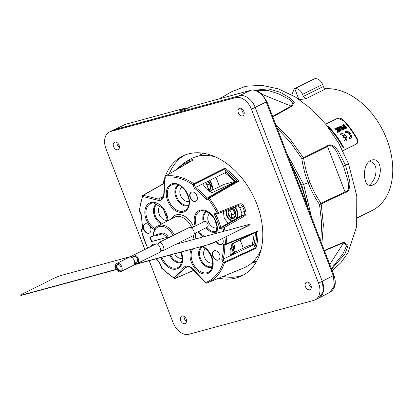<?xml version="1.0" encoding="UTF-8"?>
<svg xmlns="http://www.w3.org/2000/svg" width="413" height="413" viewBox="0 0 413 413"><rect width="100%" height="100%" fill="white"/><g stroke="black" fill="none" stroke-linecap="round" stroke-linejoin="round"><path stroke-width="0.62" d="M230.753 217.641A4.548 3.294 74.8 0 0 231.228 216.763A4.548 3.294 74.8 0 0 230.919 212.303A4.548 3.294 74.8 0 0 228.75 210.036M230.877 217.672L232.049 214.631L229.793 209.974L228.833 209.881M226.701 210.207A7.279 5.266 74.8 0 0 226.742 214.151A7.279 5.266 74.8 0 0 233.108 220.366M236.107 218.637A7.279 5.266 74.8 0 0 234.119 207.228M228.916 209.319A5.255 3.8 74.8 0 0 228.033 212.834A5.255 3.8 74.8 0 0 230.294 217.491A5.255 3.8 74.8 0 0 234.192 217.873A5.255 3.8 74.8 0 0 235.838 213.604A5.255 3.8 74.8 0 0 233.577 208.947A5.255 3.8 74.8 0 0 231.905 208.116M229.256 209.179L228.033 212.834L230.294 217.491L234.192 217.873L235.838 213.604L233.577 208.947L230.309 208.756M230.408 218.9L234.192 217.873M232.049 214.631L235.838 213.604M229.793 209.974L233.577 208.947M211.678 190.372A7.279 5.266 74.8 0 0 211.482 183.233A7.279 5.266 74.8 0 0 209.582 180.455M212.597 189.934A9.096 6.582 74.8 0 0 212.602 189.903L210.103 180.202M209.19 190.625A5.255 3.8 74.8 0 0 210.356 189.128A5.255 3.8 74.8 0 0 210.207 184.007A5.255 3.8 74.8 0 0 207.894 181.297M208.901 189.877L210.356 189.128L210.207 184.007L207.181 181.648M208.782 189.557L210.356 189.128M206.975 184.879L210.207 184.007M181.384 253.086L180.233 252.276L181.519 253.52M181.715 254.191A9.096 6.582 -105.2 0 1 180.089 252.317M181.741 254.305L179.944 252.353M234.357 252.467A7.279 5.266 74.8 0 0 234.806 246.556A7.279 5.266 74.8 0 0 233.278 243.309M233.691 243.102L235.333 251.997M232.886 251.486A5.255 3.8 74.8 0 0 233.381 246.912A5.255 3.8 74.8 0 0 231.843 244.042M232.509 250.51L233.381 246.912L231.399 245.043M231.332 247.47L233.381 246.912M167.028 216.138A9.096 6.582 -105.2 0 1 164.849 213.345L166.837 215.467M164.849 213.345L163.29 208.627M167.059 216.252L165.773 214.966L163.094 208.379M110.767 131.504A15.529 10.609 -116.4 0 0 109.435 132.01L113.177 130.152A15.529 10.609 63.6 0 1 114.515 129.646L110.767 131.504L235.539 97.638L239.287 95.785L113.265 130.11L125.789 124.241L114.515 129.646L239.287 95.785A15.529 10.609 63.6 0 1 255.193 107.39C252.901 100.132 244.155 93.751 239.287 95.78L250.361 90.432L191.111 106.513L185.938 108.991L180.001 111.004C178.958 111.262 178.943 111.133 179.96 110.617L185.045 108.16L125.789 124.241A2.426 1.755 -105.2 0 1 126.006 124.158L185.045 108.16A0.971 0.671 64.2 0 1 186.031 108.877L184.647 109.548M318.821 298.036L323.441 291.294L322.295 281.299L255.193 107.39L322.295 281.299A15.529 10.609 63.6 0 1 318.851 298.021L315.109 299.874A15.529 10.609 -116.4 0 0 318.552 283.158L333.27 275.672L266.271 102.042C263.984 94.778 255.239 88.392 250.361 90.432A2.426 1.755 74.8 0 1 250.583 90.349C252.121 89.6 254.702 89.967 258.326 91.449L261.832 93.978L266.901 101.613L333.9 275.244C335.872 280.938 336.652 287.825 329.91 292.347L334.416 285.662L333.27 275.672L333.9 275.244M287.107 153.982L303.674 184.503L311.572 217.372M320.741 241.13L321.681 223.345L319.533 204.492C314.959 197.812 311.165 190.574 308.155 182.778C305.14 174.947 303.028 166.893 301.831 158.618L290.406 142.289L277.216 128.335M308.475 209.35L301.795 185.132L290.293 162.221M292.032 166.733A89.606 61.227 63.6 0 1 306.735 204.838M254.914 90.225L268.388 88.883L280.257 92.295L290.721 98.449L294.309 102.698L291.583 106.394L272.802 116.9M275.905 124.948L290.659 139.893L303.354 157.776L327.246 145.954C330.787 142.759 335.95 147.24 338.454 151.494L345.521 165.205L349.486 180.104C350.477 184.931 349.692 191.777 345.227 192.561L321.175 203.97L323.379 224.718L321.866 244.057M219.639 98.748L231.311 91.877L245.663 86.281L261.661 85.279L278.538 88.934L295.486 97.06L311.696 109.269L326.389 124.979L338.856 143.435L348.51 163.754L356.78 195.938L356.646 226.629L348.113 252.467L340.957 262.653L332.119 270.623M324.324 250.423L343.967 242.142L348.123 245.353L344.948 253.938L331.577 269.224M331.35 268.626L342.904 253.912L346.497 245.972L343.74 242.643L324.458 250.774M309.853 182.05C312.806 189.696 316.518 196.774 320.984 203.294L345.036 191.89C349.641 191.219 348.887 184.327 347.663 180.016L343.446 166.072L337.199 152.898C335.211 148.871 331.123 143.239 327.555 146.589L303.663 158.416C304.846 166.532 306.911 174.405 309.853 182.05L301.795 185.132M272.611 116.409L291.051 106.095L293.189 102.713L289.028 99.296L278.889 93.937L267.83 90.354L255.477 90.349M244.202 113.606A4.125 2.819 63.6 0 1 241.744 108.65M119.434 147.472A4.125 2.819 63.6 0 1 116.977 142.516M311.309 287.515A4.125 2.819 63.6 0 1 308.852 282.559M186.537 321.381A4.125 2.819 63.6 0 1 184.079 316.425M243.789 274.79A66.792 45.637 63.6 0 1 223.025 276.442M169.284 173.821A66.792 45.637 63.6 0 1 184.497 155.236M243.851 111.314A4.125 2.819 -116.4 0 0 239.272 108.361A4.125 2.819 -116.4 0 0 238.58 113.312A4.125 2.819 -116.4 0 0 242.937 115.754A4.125 2.819 -116.4 0 0 243.851 111.314M119.078 145.175A4.125 2.819 -116.4 0 0 114.499 142.227A4.125 2.819 -116.4 0 0 113.807 147.173A4.125 2.819 -116.4 0 0 118.164 149.62A4.125 2.819 -116.4 0 0 119.078 145.175M310.953 285.218A4.125 2.819 -116.4 0 0 306.374 282.27A4.125 2.819 -116.4 0 0 305.682 287.216A4.125 2.819 -116.4 0 0 310.039 289.658A4.125 2.819 -116.4 0 0 310.953 285.218M186.186 319.084A4.125 2.819 -116.4 0 0 181.606 316.136A4.125 2.819 -116.4 0 0 180.909 321.082A4.125 2.819 -116.4 0 0 185.267 323.524A4.125 2.819 -116.4 0 0 186.186 319.084M109.435 132.01A15.529 10.609 -116.4 0 0 105.986 148.732L144.87 249.493M315.109 299.874A15.529 10.609 -116.4 0 1 313.772 300.38L188.999 334.246A15.529 10.609 -116.4 0 1 173.093 322.636L149.191 260.701M266.901 101.613L251.445 109.249L318.552 283.158M251.445 109.249A15.529 10.609 -116.4 0 0 235.539 97.638M165.381 176.093A66.792 45.637 63.6 0 1 182.592 156.104A66.792 45.637 63.6 0 1 256.762 203.867A66.792 45.637 63.6 0 1 241.946 275.781A66.792 45.637 63.6 0 1 218.756 278.186M163.104 183.831A66.792 45.637 63.6 0 1 164.808 177.662M207.104 227.238A3.154 2.153 -116.4 0 0 207.166 227.212A3.154 2.153 -116.4 0 0 207.693 223.428A3.154 2.153 -116.4 0 0 204.363 221.559L191.384 227.997M192.706 235.947A4.564 3.118 -116.4 0 0 192.794 235.906A4.564 3.118 -116.4 0 0 193.589 230.5A4.564 3.118 -116.4 0 0 188.829 227.692A4.564 3.118 -116.4 0 0 188.741 227.733L158.933 242.519L157.947 244.537M160.755 250.263L162.944 250.712C165.773 249.695 161.628 241.011 159 242.488L158.933 242.519M134.664 263.231A4.564 3.118 -116.4 0 0 137.157 263.499A4.564 3.118 -116.4 0 0 137.245 263.458A4.564 3.118 -116.4 0 0 138.045 258.048A4.564 3.118 -116.4 0 0 133.28 255.239A4.564 3.118 -116.4 0 0 133.192 255.28A4.564 3.118 -116.4 0 0 131.809 257.48M133.192 255.28L155.913 244.016C158.494 242.539 162.67 251.233 159.857 252.245L137.245 263.458M136.558 262.224A3.154 2.153 -116.4 0 0 136.62 262.193A3.154 2.153 -116.4 0 0 137.152 258.414A3.154 2.153 -116.4 0 0 133.817 256.545L131.866 257.511M117.669 264.594A3.154 2.153 -116.4 0 0 117.416 268.197A3.154 2.153 -116.4 0 0 120.436 270.179M120.694 271.661A4.564 3.118 -116.4 0 0 120.782 271.62A4.564 3.118 -116.4 0 0 121.546 266.148A4.564 3.118 -116.4 0 0 116.729 263.448A4.564 3.118 -116.4 0 0 115.929 268.853A4.564 3.118 -116.4 0 0 120.694 271.661M120.095 270.391A3.154 2.153 -116.4 0 0 120.157 270.36A3.154 2.153 -116.4 0 0 120.684 266.576A3.154 2.153 -116.4 0 0 117.354 264.707A3.154 2.153 -116.4 0 0 116.802 268.445A3.154 2.153 -116.4 0 0 120.095 270.391M133.187 265.466A4.564 3.118 -116.4 0 0 133.28 265.425A4.564 3.118 -116.4 0 0 134.044 259.953A4.564 3.118 -116.4 0 0 129.228 257.253L116.729 263.448M248.043 225.854L247.955 225.627A6.066 0.594 -21.1 0 0 249.571 224.543L249.659 224.765A6.066 0.594 158.9 0 1 248.043 225.854L216.298 241.595A6.066 0.594 158.9 0 1 208.291 244.661L134.024 264.816M247.955 225.627L216.298 241.595M116.358 269.612L22.426 295.104A6.066 0.594 158.9 0 1 20.738 295.321L20.65 295.099A6.066 0.594 -21.1 0 0 22.343 294.882L22.426 295.104M208.291 244.661L134.235 264.511M116.229 269.4L22.343 294.882M20.65 295.099A6.066 0.594 -21.1 0 1 22.266 294.01L54.01 278.269A6.066 0.594 -21.1 0 1 62.017 275.203L132.268 256.137M175.861 244.305L247.883 224.76A6.066 0.594 -21.1 0 1 249.571 224.543M208.204 244.434A6.066 0.594 -21.1 0 0 216.211 241.373M235.333 181.178L234.532 181.56A53.432 36.509 -116.4 0 0 224.801 172.908M253.587 244.537L253.453 244.145L252.023 244.837A53.432 36.509 -116.4 0 0 254.062 233.113M252.023 244.837L248.001 245.926L233.433 252.911L247.965 245.941L247.857 246.463M240.108 239.922L243.298 248.182M224.094 184.89L224.244 184.353L234.532 181.56M209.582 191.379L224.244 184.353L209.587 191.379M215.947 177.301L219.535 186.604M226.293 244.351L224.796 244.759A55.084 37.64 63.6 0 1 223.149 259.111L253.923 244.702L254.857 247.129A59.193 40.448 -116.4 0 0 256.669 232.06M252.818 233.619L231.946 243.969L230.134 250.423L230.149 255.632M212.05 192.69L235.72 181.622A57.392 39.214 -116.4 0 0 225.988 172.319L224.904 168.979L194.286 184.322L195.494 187.456L225.988 172.319M226.123 236.726A57.81 39.498 63.6 0 1 226.799 243.644L257.986 231.022A60.164 41.109 63.6 0 1 255.874 248.358L224.409 262.967A57.81 39.498 63.6 0 1 207.058 282.977L243.742 267.96A60.654 41.445 -116.4 0 0 261.243 248.925M215.653 156.997A60.654 41.445 -116.4 0 0 189.908 159.408L183.997 162.892A60.164 41.109 63.6 0 1 192.871 159.516L193.165 159.965L165.494 176.062A57.81 39.498 63.6 0 1 193.826 183.713L224.925 168.153L224.904 168.979M224.925 168.153A60.164 41.109 63.6 0 1 238.75 181.168L209.262 198.199A57.81 39.498 63.6 0 1 218.343 212.463L239.762 203.883C241.486 203.428 242.87 204.223 243.913 206.257L242.679 206.768C241.873 205.271 240.815 204.698 239.504 205.054L218.095 213.666A0.971 0.625 -111.9 0 0 218.147 213.645A0.971 0.625 -111.9 0 0 218.343 212.463L217.15 213.062A56.844 38.837 -116.4 0 0 208.224 199.035L206.206 199.582A54.113 36.974 -116.4 0 0 194.394 188.297L193.047 184.792A56.844 38.837 -116.4 0 0 165.19 177.27L164.075 194.838A9.303 6.355 63.6 0 1 157.766 200.238L142.748 196.48A56.844 38.837 -116.4 0 0 139.687 210.651L141.607 215.632A54.113 36.974 -116.4 0 0 143.213 229.669L142.95 228.611M243.913 206.257A59.58 40.706 63.6 0 1 245.787 211.115C246.385 213.335 245.941 214.982 244.46 216.061L224.187 227.62A57.81 39.498 63.6 0 1 225.033 230.96M212.778 256.328A5.095 3.48 -116.4 0 0 218.436 259.973A5.095 3.48 -116.4 0 0 219.293 253.861A5.095 3.48 -116.4 0 0 213.908 250.841A5.095 3.48 -116.4 0 0 212.778 256.328M190.145 197.677A5.095 3.48 -116.4 0 0 195.803 201.317A5.095 3.48 -116.4 0 0 196.66 195.21A5.095 3.48 -116.4 0 0 191.276 192.19A5.095 3.48 -116.4 0 0 190.145 197.677M216.288 241.6A5.095 3.48 -116.4 0 0 221.642 244.558A5.095 3.48 -116.4 0 0 222.53 238.507M155.061 244.439A5.095 3.48 -116.4 0 0 152.738 244.455A5.095 3.48 -116.4 0 0 151.323 246.293M143.698 229.442A5.095 3.48 -116.4 0 0 149.356 233.082A5.095 3.48 -116.4 0 0 150.213 226.974A5.095 3.48 -116.4 0 0 144.829 223.954A5.095 3.48 -116.4 0 0 143.698 229.442M153.75 236.014L149.774 237.093L151.514 241.6L166.63 237.496L167.022 238.507M167.977 238.033L168.163 237.367M223.34 211.244L224.213 218.043L227.997 223.314L240.753 215.963C241.801 215.173 242.075 213.97 241.584 212.349L239.736 207.569L237.873 205.715M194.394 188.297L195.499 187.456A55.084 37.64 63.6 0 1 206.861 198.276L235.72 181.622L237.083 181.255A59.193 40.448 -116.4 0 0 225.054 169.893M211.704 192.618L206.376 188.849L202.649 183.899M253.923 244.702A57.392 39.214 -116.4 0 0 255.306 232.612M203.304 222.08A11.471 7.837 63.6 0 1 206.392 211.27M216.582 231.822A11.471 7.837 63.6 0 1 206.108 227.733M188.653 205.39A11.471 7.837 63.6 0 1 175.886 197.202A11.471 7.837 63.6 0 1 178.462 184.838M212.416 266.963A11.471 7.837 63.6 0 1 199.649 258.775A11.471 7.837 63.6 0 1 202.22 246.411M181.911 262.255A11.471 7.837 63.6 0 1 169.609 255.157M161.524 224.063A11.471 7.837 63.6 0 1 154.462 216.009A11.471 7.837 63.6 0 1 157.033 203.645M150.115 237L151.829 241.44L166.63 237.496M151.829 241.44L151.514 241.6M166.95 237.336L167.337 238.347M227.997 223.314L220.79 227.408L219.788 228.807A52.224 35.683 -116.4 0 0 214.042 213.903L217.15 213.062A0.971 0.702 -105.2 0 0 218.038 213.681A0.971 0.971 0 0 0 218.147 213.645L239.555 205.039A0.971 0.625 68.1 0 1 239.504 205.054M230.95 246.468L233.49 253.055L234.295 253.262L230.093 255.301M255.874 248.358L254.857 247.129M238.75 181.168L237.083 181.255M244.46 216.061A0.971 0.614 -119.6 0 0 243.433 215.235C244.573 214.435 244.935 213.206 244.527 211.554A58.61 40.046 -116.4 0 0 242.679 206.768L239.736 207.569M239.7 204.993L239.555 205.039A0.971 0.625 68.1 0 0 239.762 203.883M144.994 223.882A5.095 3.48 -116.4 0 0 144.018 229.282A5.095 3.48 -116.4 0 0 149.511 232.999M152.903 244.382A5.095 3.48 -116.4 0 0 151.638 246.133M216.608 241.445A5.095 3.48 -116.4 0 0 221.796 244.47M191.436 192.117A5.095 3.48 -116.4 0 0 190.465 197.517A5.095 3.48 -116.4 0 0 195.958 201.234M214.068 250.768A5.095 3.48 -116.4 0 0 213.093 256.168A5.095 3.48 -116.4 0 0 218.591 259.885M192.876 160.136A0.971 0.65 59.8 0 1 193.005 160.022L193.005 160.022A0.971 0.65 59.8 0 1 193.165 159.965M192.515 160.306A0.971 0.697 -101.3 0 1 192.871 159.516M237.429 181.142L208.477 197.837A0.971 0.702 74.8 0 0 208.224 199.035L209.262 198.199A0.971 0.635 -120 0 0 208.477 197.837L206.861 198.276L206.206 199.582M223.743 231.311A56.844 38.837 -116.4 0 0 222.901 227.966L224.187 227.62A0.971 0.614 -119.6 0 0 223.154 226.768L220.79 227.408A53.194 36.349 63.6 0 0 215.736 214.306L214.042 213.903M245.787 211.115L241.584 212.349M156.481 258.724A54.113 36.974 -116.4 0 0 159.883 263.004L161.808 267.98A56.844 38.837 -116.4 0 0 174.188 277.959L183.733 267.536A9.303 6.355 63.6 0 1 192.618 268.811L205.793 282.502A56.844 38.837 -116.4 0 0 223.113 262.72A0.971 0.583 -161.8 0 0 224.409 262.967A0.971 0.619 -114.8 0 0 224.352 262.25L223.144 259.116L221.76 259.214A54.113 36.974 -116.4 0 0 223.448 244.264L224.734 244.78L226.355 244.341A0.971 0.702 -105.2 0 1 225.462 243.716A56.844 38.837 -116.4 0 0 224.863 237.351M257.986 231.022L257.02 231.91L226.412 244.32A0.971 0.702 -105.2 0 1 226.355 244.341A0.971 0.971 0 0 0 226.463 244.305A0.971 0.645 67.9 0 1 226.412 244.32M223.448 244.264L225.462 243.716A0.971 0.382 177.3 0 0 226.799 243.644A0.971 0.645 67.9 0 1 226.463 244.305L257.02 231.91M182.066 261.615A10.965 7.491 63.6 0 1 170.492 254.919M174.56 253.814A8.053 5.503 -116.4 0 0 182.329 258.197M169.888 255.714L169.666 255.146M187.941 195.669L187.554 195.86L188.127 196.227M188.808 204.75A10.965 7.491 63.6 0 1 176.723 196.867A10.965 7.491 63.6 0 1 179.066 185.107M181.942 186.96A8.053 5.503 -116.4 0 0 180.564 195.395A8.053 5.503 -116.4 0 0 189.077 201.338M176.63 198.854L175.339 195.504M211.699 257.242L211.317 257.433L211.89 257.8M212.566 266.323A10.965 7.491 63.6 0 1 200.481 258.44A10.965 7.491 63.6 0 1 202.824 246.68M205.705 248.533A8.053 5.503 -116.4 0 0 204.321 256.969A8.053 5.503 -116.4 0 0 212.834 262.911M200.388 260.427L199.097 257.077M204.12 221.678A10.965 7.491 63.6 0 1 206.99 211.533M216.737 231.182A10.965 7.491 63.6 0 1 206.923 227.331M209.871 213.387A8.053 5.503 -116.4 0 0 208.493 221.827A8.053 5.503 -116.4 0 0 217.001 227.769M215.865 222.101L215.483 222.292L216.056 222.659M234.858 213.867L232.958 209.117M237.269 217.971A8.053 5.828 74.8 0 0 234.785 206.954M226.035 210.475A8.053 5.828 74.8 0 0 231.946 221.038M327.468 126.357A66.137 45.193 -116.4 0 1 343.146 147.782L343.74 147.565A66.137 45.193 63.6 0 0 328.005 126.084M343.471 147.694A66.137 45.193 -116.4 0 0 327.736 126.218M338.17 130.534A66.137 45.193 -116.4 0 1 339.125 131.742L339.822 131.468A66.137 45.193 63.6 0 0 336.801 127.803L336.105 128.076L336.801 127.803M334.416 128.913L335.217 128.588L334.416 128.913L337.313 130.415L337.406 132.594L338.252 132.248L338.139 130.012A66.137 45.193 -116.4 0 1 339.45 131.654M337.282 129.925L337.56 129.315L337.607 129.837L335.217 128.588M337.313 130.415L334.736 128.825M337.731 132.506L337.633 130.327M337.56 129.315A66.137 45.193 -116.4 0 0 336.43 127.989M337.24 129.403A66.137 45.193 -116.4 0 0 336.105 128.076M339.125 128.944C340.281 129.114 340.715 129.651 340.426 130.554M339.445 128.856C340.601 129.026 341.035 129.563 340.751 130.467C339.605 130.286 339.171 129.749 339.445 128.856L339.589 128.799M338.051 127.075L339.249 127.209L339.274 127.648L338.092 127.638M337.886 127.106L338.02 127.09C337.509 127.927 337.896 128.918 339.176 130.059L341.117 130.942L340.962 129.176L339.068 128.397L338.758 128.887L338.536 127.503M338.417 127.55L339.274 127.648M339.119 128.371L338.433 128.975M340.591 131.107L341.117 130.942M337.695 127.178C337.189 128.015 337.576 129.006 338.856 130.147L340.797 131.024M340.131 126.626C341.303 126.791 341.752 127.328 341.479 128.231M341.525 128.221L341.804 128.144C340.648 127.973 340.198 127.436 340.457 126.538C341.628 126.708 342.078 127.245 341.804 128.144L341.659 128.2M341.964 129.801L341.954 129.352L341.639 129.888L343.157 129.93C343.709 129.068 343.342 128.071 342.067 126.941L340.059 126.079L340.281 127.823L342.176 128.603L342.491 128.113L342.671 129.501M342.558 129.517L341.954 129.352M342.165 128.2L342.465 129.543M341.639 128.773L342.176 128.603M340.105 126.058L339.734 126.166L339.956 127.911L341.856 128.691M342.645 130.09L343.157 129.93M341.639 129.888L342.836 130.018M344.576 128.391L345.025 128.164A66.137 45.193 -116.4 0 0 343.931 126.806M344.602 128.386L343.75 127.88L343.735 126.905L344.21 126.667A66.137 45.193 -116.4 0 1 345.351 128.076L345.025 128.164M345.351 128.076L344.736 128.366M344.912 128.871L343.043 128.159L343.027 126.533L343.348 126.445L343.368 128.071L345.237 128.784L346.089 128.36A66.137 45.193 63.6 0 0 343.069 124.69L342.372 124.963L343.069 124.69M344.705 128.949L345.237 128.784M343.724 126.079L343.399 126.166L343.724 126.079A66.137 45.193 -116.4 0 0 342.697 124.876M343.348 126.445L343.848 126.197M343.027 126.533L343.528 126.285M343.399 126.166A66.137 45.193 -116.4 0 0 342.372 124.963M343.095 124.607A66.137 45.193 -116.4 0 1 346.115 128.273L346.812 128.004A66.137 45.193 63.6 0 0 343.792 124.334L343.095 124.607L343.792 124.334M346.44 128.185A66.137 45.193 -116.4 0 0 343.42 124.519M341.36 135.02A66.137 45.193 -116.4 0 0 340.601 133.977L340.281 134.065A66.137 45.193 -116.4 0 1 341.035 135.108L341.892 134.757M343.265 136.677L344.819 135.908L343.265 136.677A66.137 45.193 -116.4 0 1 343.993 137.766L345.542 136.997C346.073 138.34 345.877 139.305 344.958 139.899L344.674 140.007A66.137 45.193 -116.4 0 1 345.33 141.076L345.609 140.962C347.132 139.883 347.266 138.241 346.017 136.037C344.447 133.988 342.728 133.249 340.859 133.827L340.601 133.977M343.993 137.766L343.668 137.854A66.137 45.193 -116.4 0 0 342.945 136.765M345.33 141.076L345.01 141.163A66.137 45.193 -116.4 0 0 344.354 140.095L344.674 140.007M345.222 137.085C345.753 138.427 345.557 139.393 344.638 139.986L344.354 140.095M341.608 134.865L344.819 135.908M341.283 134.953L344.494 135.996M341.092 133.729L340.281 134.065M340.926 133.766L340.534 133.915M345.975 132.733A66.137 45.193 -116.4 0 0 345.222 131.69L344.896 131.778A66.137 45.193 -116.4 0 1 345.65 132.821L346.507 132.47M349.95 138.789A66.137 45.193 -116.4 0 0 349.295 137.715L348.97 137.803A66.137 45.193 -116.4 0 1 349.625 138.876L350.224 138.675C351.747 137.591 351.881 135.949 350.637 133.745C349.062 131.695 347.343 130.962 345.475 131.541L345.222 131.69M346.223 132.573C347.529 132.17 348.737 132.687 349.847 134.137C350.735 135.686 350.642 136.842 349.574 137.612L349.295 137.715M345.898 132.661C347.209 132.253 348.417 132.774 349.522 134.225C350.41 135.774 350.322 136.93 349.253 137.699L348.97 137.803M345.712 131.437L344.896 131.778M345.547 131.479L345.149 131.628M325.723 124.148L337.411 118.35C339.651 117.767 341.788 118.464 343.817 120.457C348.928 125.867 353.383 131.959 357.178 138.732C358.298 141.163 358.04 142.944 356.393 144.07L355.908 144.199C357.55 143.074 357.808 141.298 356.687 138.866C352.893 132.093 348.443 126.001 343.332 120.591L337.581 118.278M337.411 118.35L337.813 118.201M342.754 150.719L355.908 144.199M342.8 150.812L356.393 144.07M291.857 94.938L294.092 88.924L314.102 79.002A7.62 5.204 63.6 0 1 314.758 78.754A7.62 5.204 63.6 0 1 322.563 84.448L323.353 86.508A2.912 1.988 -116.4 0 0 326.027 88.733A66.137 45.193 63.6 0 1 387.007 139.862A66.137 45.193 63.6 0 1 372.113 210.496L357.591 217.697M299.022 99.76L306.074 98.63L303.385 96.41L323.353 86.508M364.916 178.85C363.249 172.138 365.773 161.493 371.535 160.084C383.754 156.501 382.691 183.052 371.452 185.494C368.05 185.907 365.872 183.692 364.916 178.85M369.506 161.101C375.737 163.15 377.508 168.571 374.818 177.378C373.455 180.78 371.535 183.455 369.057 185.396M298.795 99.177L294.743 88.676C298.005 88.284 300.623 90.173 302.59 94.355L303.385 96.41M294.092 88.924L294.743 88.676M162.485 223.557A10.965 7.491 63.6 0 1 154.71 213.826A10.965 7.491 63.6 0 1 157.637 203.914M160.518 205.767A8.053 5.503 -116.4 0 0 159.573 215.194A8.053 5.503 -116.4 0 0 167.647 220.144M163.533 208.947L165.112 213.805M165.505 214.182L166.702 215.034M155.2 217.661L153.91 214.311M199.608 155.866A66.834 45.667 63.6 0 1 201.214 152.965M255.709 262.859A66.834 45.667 63.6 0 1 252.431 262.384M186.315 108.805L186.031 108.877M260.159 252.932A56.504 38.61 63.6 0 1 259.447 252.973M211.342 155.98A56.504 38.61 63.6 0 1 211.807 155.438M202.53 153.125A65.91 45.038 -116.4 0 0 201.1 155.644M253.51 261.326A65.91 45.038 -116.4 0 0 256.38 261.718M191.333 106.43L191.111 106.513A0.971 0.656 64.4 0 0 191.033 106.544L250.583 90.349M180.61 110.829A0.971 0.671 -115.8 0 0 179.96 110.617M190.961 106.585A0.971 0.656 64.4 0 1 191.033 106.544L185.86 109.022L179.614 111.076M348.51 163.754L345.521 165.205A2.865 0.279 -21.1 0 1 343.446 166.072M329.75 264.48L343.74 242.643A2.865 1.9 67.1 0 0 343.967 242.142M345.227 192.561A2.865 1.848 -115.4 0 0 345.036 191.89L327.555 146.589A2.865 1.843 -116.3 0 0 327.246 145.954M291.583 106.394A2.865 1.879 60.8 0 0 291.051 106.095L262.234 94.371M321.175 203.97A2.865 1.848 -115.4 0 0 320.984 203.294A2.865 0.805 145.5 0 1 319.533 204.492A2.865 0.785 169.1 0 0 321.175 203.97M303.663 158.416A2.865 1.843 -116.3 0 0 303.354 157.776L301.831 158.618A2.865 0.268 -8.2 0 1 303.663 158.416M191.312 161.008A59.193 40.448 -116.4 0 0 177.714 168.917M205.731 282.859A0.971 0.971 0 0 0 206.789 283.091L207.058 282.977A57.81 39.498 63.6 0 1 206.794 283.086A0.971 0.707 -111.7 0 1 206.789 283.091A0.971 0.707 -111.7 0 1 205.793 282.502A0.971 0.299 -43.9 0 0 205.731 282.859L192.556 269.168A0.971 0.299 136.1 0 1 192.618 268.811M195.184 226.107A15.317 10.464 63.6 0 1 205.395 210.418A15.317 10.464 63.6 0 1 216.624 233.242M203.155 236.897A15.317 10.464 63.6 0 1 197.987 231.76M202.721 246.174A15.317 10.464 63.6 0 1 211.239 270.773A15.317 10.464 63.6 0 1 191.389 262.296A15.317 10.464 63.6 0 1 191.353 249.256M181.276 251.992A15.317 10.464 63.6 0 1 176.599 269.033A15.317 10.464 63.6 0 1 160.889 257.583A15.317 10.464 63.6 0 1 160.869 257.531M154.447 229.669A15.317 10.464 63.6 0 1 146.202 219.53A15.317 10.464 63.6 0 1 153.419 202.282A15.317 10.464 63.6 0 1 167.988 220.661M167.632 200.723A15.317 10.464 63.6 0 1 178.184 184.25A15.317 10.464 63.6 0 1 187.693 208.885A15.317 10.464 63.6 0 1 167.632 200.723M171.292 218.921A17.083 11.672 63.6 0 1 193.63 226.882M195.308 233.087A17.083 11.672 63.6 0 1 195.07 239.091M255.348 247.877L223.113 262.72L221.76 259.214M240.753 215.963L243.433 215.235L223.154 226.768A0.971 0.702 74.8 0 0 222.901 227.966L219.788 228.807M143.213 229.669L141.36 230.175A56.844 38.837 -116.4 0 0 147.792 248.043M173.037 235.524A14.212 9.711 -116.4 0 0 161.127 226.298A14.212 9.711 -116.4 0 0 153.543 235.456L161.772 233.221A7.021 4.796 63.6 0 1 168.633 237.707M192.84 239.695A15.627 10.676 -116.4 0 0 193.423 235.436M191.797 227.79A15.627 10.676 -116.4 0 0 174.503 217.233L158.014 225.906A15.183 10.371 63.6 0 1 174.25 234.92M198.978 231.27A14.409 9.845 -116.4 0 0 204.647 236.494M216.02 233.407L216.913 226.546L214.362 218.828L209.174 212.85L203.165 210.553A14.409 9.845 -116.4 0 0 196.175 225.617M168.659 200.351A14.409 9.845 -116.4 0 0 187.275 208.389C193.196 201.621 184.213 183.506 175.241 184.121A14.409 9.845 -116.4 0 0 168.659 200.351M192.871 248.843A14.409 9.845 -116.4 0 0 192.417 261.925A14.409 9.845 -116.4 0 0 211.033 269.963L212.829 264.232L211.595 256.963L207.605 250.355L202.065 246.349M161.927 257.242A14.409 9.845 -116.4 0 0 180.533 265.254L182.329 259.431L181.018 252.064M167.657 220.836L163.295 208.632L153.812 202.928A14.409 9.845 -116.4 0 0 147.229 219.158A14.409 9.845 -116.4 0 0 154.999 228.704M162.577 233.861L154.514 236.045A0.971 0.702 -105.2 0 1 154.431 236.076A0.971 0.702 -105.2 0 1 153.543 235.456A0.971 0.428 1.1 0 1 153.208 235.121A0.971 0.971 0 0 0 154.431 236.076L162.66 233.846A0.971 0.702 74.8 0 0 162.743 233.815M161.772 233.221A0.971 0.702 74.8 0 0 162.66 233.846L168.396 237.826M153.429 234.852A0.971 0.687 -115.3 0 0 153.564 235.451M209.236 191.147L205.829 182.319M230.015 254.733L233.49 253.05M142.645 228.358L141.613 228.978L142.712 228.678M163.357 196.402L158.318 199.03A8.332 5.694 -116.4 0 0 161.468 198.73C162.397 198.663 163.156 197.244 163.744 194.461A0.971 0.459 -176.4 0 0 164.075 194.838M164.451 183.233L143.296 195.272L158.318 199.03A0.971 0.614 -76 0 0 157.766 200.238M192.964 160.404L193.165 159.914L165.334 176.119A0.971 0.65 59.8 0 1 165.494 176.062A0.971 0.692 81.1 0 0 165.19 177.27A0.971 0.459 -176.4 0 1 164.854 176.893L163.744 194.461M143.296 195.272A0.971 0.614 104 0 0 142.748 196.48A0.971 0.604 -158.6 0 1 142.48 195.814A0.971 0.604 -158.6 0 1 142.671 195.602A0.971 0.687 60.4 0 1 142.903 195.323A0.971 0.687 60.4 0 1 143.296 195.272M187.626 266.731L184.926 267.991L175.38 278.419L193.645 270.303M192.556 269.168C190.171 266.932 188.054 266.23 186.191 267.056A8.332 5.694 -116.4 0 0 184.926 267.991A0.971 0.687 42.5 0 1 183.733 267.536M156.197 258.801L159.676 263.189L161.535 268.016L161.808 267.98A0.971 0.299 135.8 0 0 161.746 268.342L174.317 278.476A0.971 0.48 121.3 0 1 174.188 277.959A0.971 0.687 42.5 0 0 175.38 278.419A0.971 0.692 66 0 1 175.215 278.532L193.676 270.334M193.826 183.713A0.971 0.454 123.9 0 0 193.047 184.792L194.286 184.322A0.971 0.614 63.3 0 0 193.826 183.713M164.467 183.052L142.903 195.323A0.971 0.971 0 0 0 142.48 195.814L139.351 210.269A0.971 0.459 4 0 0 139.687 210.651L139.413 210.687L141.277 215.514M142.64 228.337L141.494 229.029A0.971 0.687 -121 0 1 141.613 228.978A0.971 0.702 74.8 0 0 141.36 230.175L141.05 230.077L147.56 248.156M338.856 130.147L339.176 130.059M339.956 127.911L340.281 127.823M343.053 128.154L343.368 128.071M344.638 139.986L344.958 139.899M349.253 137.699L349.574 137.612M349.522 134.225L349.847 134.137M357.178 138.732L356.687 138.866M343.817 120.457L343.332 120.591M326.027 88.733L306.074 98.63M302.59 94.355L322.563 84.448M329.915 292.347L318.939 297.974M126.006 124.158L124.545 124.705M186.97 108.49L185.261 108.077M207.166 227.212L194.187 233.644M162.944 250.712L192.794 235.906M136.62 262.193L134.669 263.164M120.782 271.62L133.28 265.425M259.958 251.935L260.541 251.646M212.478 156.197L213.062 155.907M153.208 235.121C153.873 229.829 155.479 226.758 158.014 225.906M183.997 162.892L175.804 170.027M165.334 176.119A0.971 0.971 0 0 0 164.854 176.893M141.272 215.488L142.79 229.039M174.317 278.476A0.971 0.971 0 0 0 175.215 278.532M209.448 191.291L205.963 182.257M161.535 268.016A0.971 0.971 0 0 0 161.746 268.342M139.351 210.269A0.971 0.971 0 0 0 139.413 210.687M141.494 229.029A0.971 0.971 0 0 0 141.05 230.077"/></g></svg>
